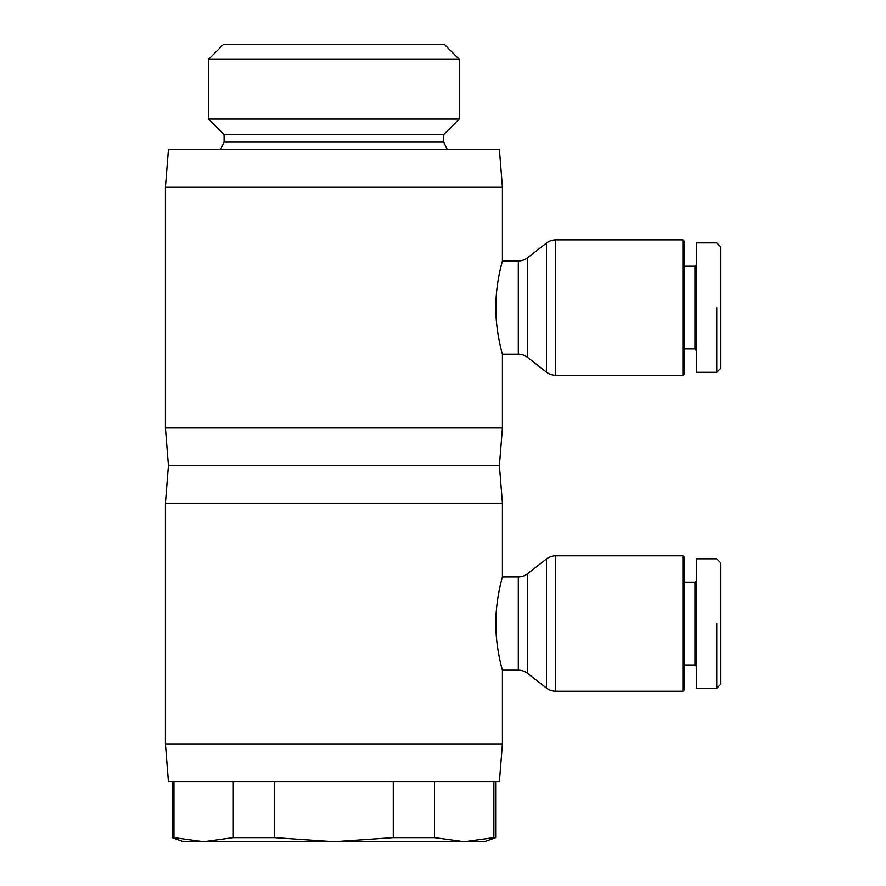 <?xml version="1.0" encoding="UTF-8"?>
<svg xmlns="http://www.w3.org/2000/svg" width="886" height="886" viewBox="0 0 886 886"><rect width="100%" height="100%" fill="white"/><g stroke="black" fill="none" stroke-linecap="round" stroke-linejoin="round"><path stroke-width="1.33" d="M682.973 691.246L555.732 691.246L555.732 555.843L682.973 555.843L682.973 691.246L684.479 689.74L684.479 557.349L682.973 555.843M555.732 555.843A15.04 15.04 0 0 0 546.496 559.011L546.496 688.079A15.04 15.04 0 0 0 555.732 691.246M546.496 688.079L527.569 673.349A15.04 15.04 0 0 0 518.332 670.181L502.428 670.181L502.428 743.908L499.416 781.518L168.429 781.518L165.416 743.908L165.416 503.182L168.429 465.571L165.416 427.96L165.416 187.234L168.429 149.612L499.416 149.612L502.428 187.234L165.416 187.234M555.732 239.884L682.973 239.884L682.973 375.299L555.732 375.299L555.732 239.884A15.04 15.04 0 0 0 546.496 243.063L546.496 372.131L527.569 357.401A15.04 15.04 0 0 0 518.332 354.234L502.428 354.234L502.428 427.96L499.416 465.571L502.428 503.182L502.428 576.908L518.332 576.908A15.04 15.04 0 0 0 527.569 573.729L546.496 559.011M502.428 576.908C502.639 576.343 495.706 598.537 495.85 623.545C495.706 648.552 502.639 670.746 502.428 670.181M502.428 743.908L165.416 743.908M499.416 465.571L168.429 465.571M502.428 503.182L165.416 503.182M684.479 664.921L695.012 664.921L695.012 582.168L684.479 582.168M695.012 582.168L696.518 580.662M696.518 666.427L695.012 664.921M716.829 688.234L696.518 688.234L696.518 558.845L716.829 558.845L720.584 562.61L720.584 684.479L716.829 688.234L716.829 623.545C716.829 537.237 716.829 537.237 716.829 623.545M447.264 149.612L443.753 142.092L443.753 134.572L459.269 119.056L459.269 59.34L444.218 44.3L223.626 44.3L208.575 59.34L208.575 119.056L224.092 134.572L224.092 142.092L220.581 149.612M173.944 781.518L173.944 837.591L203.625 841.7L183.468 841.7L172.183 837.591L172.183 781.518M173.944 837.591L172.183 837.591M495.662 781.518L495.662 837.591L484.376 841.7L464.22 841.7L493.89 837.591L493.89 781.518M495.662 837.591L493.89 837.591M546.496 372.131A15.04 15.04 0 0 0 555.732 375.299M502.428 187.234L502.428 260.949L518.332 260.949A15.04 15.04 0 0 0 527.569 257.782L546.496 243.063M502.428 260.949C502.639 260.384 495.706 282.579 495.85 307.597C495.706 332.604 502.639 354.799 502.428 354.234M502.428 427.96L165.416 427.96M684.479 348.962L695.012 348.962L695.012 266.221L684.479 266.221M695.012 266.221L696.518 264.715M696.518 350.468L695.012 348.962M716.829 372.286L696.518 372.286L696.518 242.897L716.829 242.897L720.584 246.662L720.584 368.521L716.829 372.286L716.829 307.597C716.829 221.29 716.829 221.29 716.829 307.597M682.973 239.884L684.479 241.391L684.479 373.792L682.973 375.299M434.539 781.518L434.539 837.591L393.273 837.591L393.273 781.518M274.571 781.518L274.571 837.591L233.306 837.591L233.306 781.518M274.571 837.591L333.922 841.7L203.625 841.7L233.306 837.591M434.539 837.591L464.22 841.7L333.922 841.7L393.273 837.591M224.092 142.092L443.753 142.092M224.092 134.572L443.753 134.572M208.575 119.056L459.269 119.056M208.575 59.34L459.269 59.34M527.569 673.349L527.569 573.729M518.332 576.908L518.332 670.181M527.569 357.401L527.569 257.782M518.332 260.949L518.332 354.234"/></g></svg>
